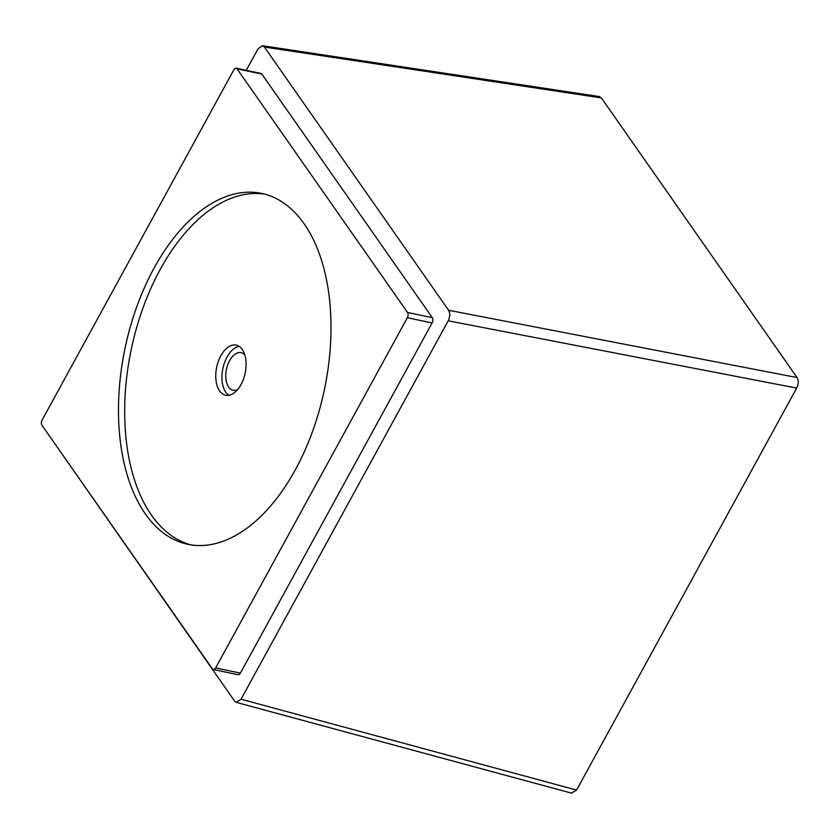 <?xml version="1.0" encoding="UTF-8"?>
<svg xmlns="http://www.w3.org/2000/svg" width="839" height="839" viewBox="0 0 839 839"><rect width="100%" height="100%" fill="white"/><g stroke="black" fill="none" stroke-linecap="round" stroke-linejoin="round"><path stroke-width="1.26" d="M244.852 354.949A19.213 10.907 -78.1 0 0 241.076 352.674A19.213 10.907 -78.1 0 0 227.726 364.745A19.213 10.907 -78.1 0 0 228.607 387.01A19.213 10.907 -78.1 0 0 233.158 390.271A19.213 10.907 -78.1 0 0 237.521 389.705M239.178 346.35A25.61 14.546 -78.1 0 0 227.033 357.057A25.61 14.546 -78.1 0 0 228.869 395.284M241.013 384.577A25.61 14.546 -78.1 0 0 236.21 345.102A25.61 14.546 -78.1 0 0 220.846 355.746A25.61 14.546 -78.1 0 0 225.649 395.232A25.61 14.546 -78.1 0 0 241.013 384.577M264.788 194.155A179.294 101.813 -78.1 0 0 160.322 269.267A179.294 101.813 -78.1 0 0 190.883 544.868M295.349 469.756A179.294 101.813 -78.1 0 0 261.716 193.421A179.294 101.813 -78.1 0 0 154.135 267.966A179.294 101.813 -78.1 0 0 187.768 544.301A179.294 101.813 -78.1 0 0 295.349 469.756M41.95 425.268L212.414 668.861A3.838 2.181 -78.1 0 0 213.316 669.512A3.838 2.181 -78.1 0 0 215.623 667.917L407.345 317.729A3.838 2.181 -78.1 0 0 407.534 312.454L237.07 68.861A3.838 2.181 -78.1 0 0 236.168 68.211A3.838 2.181 -78.1 0 0 233.861 69.805L42.139 419.993A3.838 2.181 -78.1 0 0 41.95 425.268M599.067 96.527L601.374 97.911L797.05 377.55C798.738 380.528 798.613 384.042 796.672 388.079L576.582 790.076L571.39 793.117M215.623 667.917L240.384 673.13A3.838 2.181 101.9 0 1 238.077 674.724L213.316 669.512M240.384 673.13L432.106 322.942A3.838 2.181 101.9 0 0 432.295 317.677L261.831 74.073A3.838 2.181 101.9 0 0 260.919 73.423L236.168 68.211M49.658 436.28L234.605 701.11L236.294 702.379L241.034 699.212L448.204 320.813C450.124 316.775 450.249 313.262 448.582 310.273L264.39 47.047L262.429 45.715L257.961 48.935L246.247 70.34M407.345 317.729L432.106 322.942M407.534 312.454L432.295 317.677M237.07 68.861L261.831 74.073M576.582 790.076L241.034 699.212M796.672 388.079L448.204 320.813M797.05 377.55L448.582 310.273M601.374 97.911L264.39 47.047M571.841 793.233L236.294 702.379M599.413 96.579L262.429 45.715"/></g></svg>
